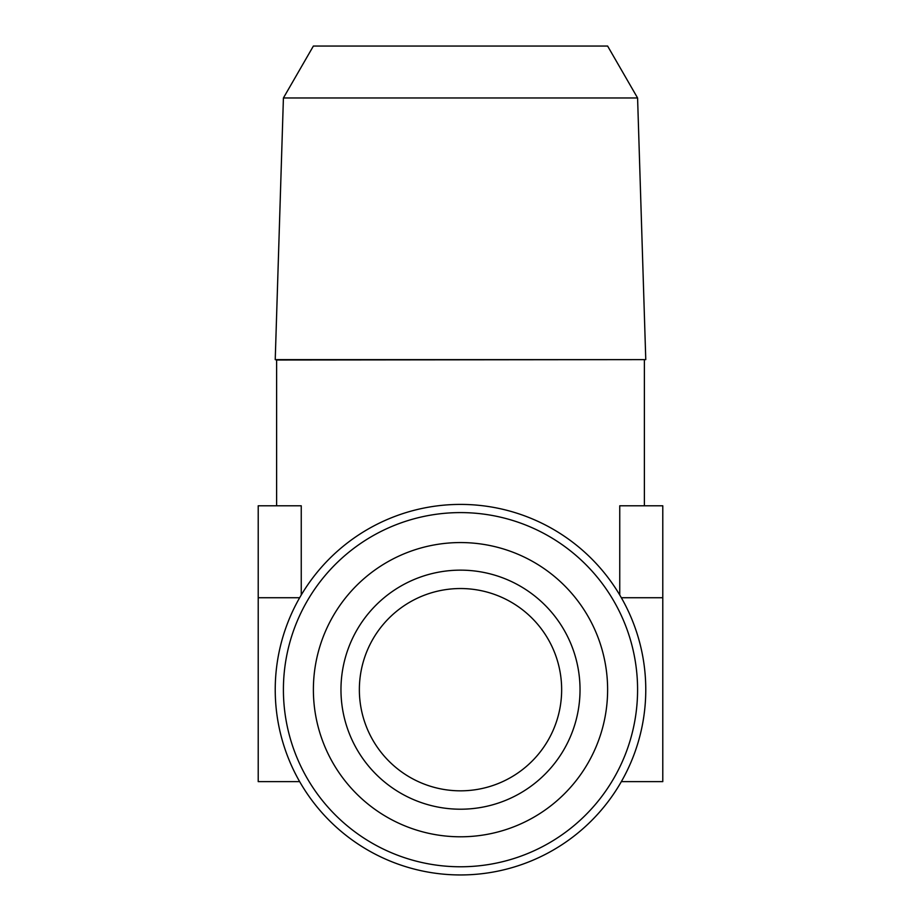 <?xml version="1.0" encoding="UTF-8"?>
<svg xmlns="http://www.w3.org/2000/svg" width="921" height="921" viewBox="0 0 921 921"><rect width="100%" height="100%" fill="white"/><g stroke="black" fill="none" stroke-linecap="round" stroke-linejoin="round"><path stroke-width="1.38" d="M359.363 689.679A101.137 101.137 0 0 1 511.074 602.092A101.137 101.137 0 0 1 511.074 777.278A101.137 101.137 0 0 1 359.363 689.679M340.966 689.679A119.534 119.534 0 0 0 520.261 793.2A119.534 119.534 0 0 0 520.261 586.159A119.534 119.534 0 0 0 340.966 689.679M607.618 689.679A147.118 147.118 0 0 0 386.947 562.27A147.118 147.118 0 0 0 386.947 817.088A147.118 147.118 0 0 0 607.618 689.679M637.585 689.679A177.085 177.085 0 0 1 371.957 843.049A177.085 177.085 0 0 1 371.957 536.321A177.085 177.085 0 0 1 637.585 689.679M645.771 689.679A185.271 185.271 0 0 1 460.5 874.95A185.271 185.271 0 0 1 275.229 689.679A185.271 185.271 0 0 1 460.5 504.409A185.271 185.271 0 0 1 645.771 689.679M637.585 97.971L607.618 46.05L313.382 46.05L283.415 97.971L275.229 359.627L645.771 359.627L637.585 97.971L283.415 97.971M621.341 597.729L662.786 597.729L662.786 781.63L621.341 781.63M301.248 595.024L301.248 505.79L276.611 505.79L276.611 359.996L645.771 359.627M644.389 359.996L644.389 505.79L619.752 505.79L619.752 595.024M299.659 597.729L258.214 597.729L258.214 505.79L301.248 505.79M299.659 781.63L258.214 781.63L258.214 597.729M619.752 505.79L662.786 505.79L662.786 597.729M276.611 359.996L275.229 359.627"/></g></svg>
